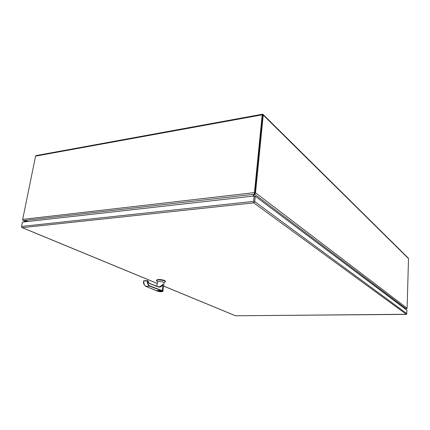 <?xml version="1.0" encoding="UTF-8"?>
<svg xmlns="http://www.w3.org/2000/svg" width="430" height="430" viewBox="0 0 430 430"><rect width="100%" height="100%" fill="white"/><g stroke="black" fill="none" stroke-linecap="round" stroke-linejoin="round"><path stroke-width="0.64" d="M163.62 286.041L235.538 315.77L406.592 314.271L407 310.31L255.243 196.204L254.705 201.589L254.173 202.557L253.893 202.299M406.409 314.335L253.743 202.858L22.301 227.642L21.548 227.024M253.743 202.858L253.947 202.202L253.743 202.858M253.947 202.191L253.77 202.482L253.619 201.385L254.157 195.999L255.243 196.204M253.77 202.482L253.732 202.971L254.173 202.557M254.157 195.999L22.408 222.106L21.521 226.449L21.683 227.32L22.295 227.642L157.273 283.418M254.829 192.898L262.558 115.175L254.823 192.898L254.689 193.366L254.823 192.898L254.442 192.608L262.192 114.821L263.235 115.052L255.527 192.817L254.829 192.898M253.093 196.118L254.667 194.29L406.275 308.874L407.113 308.245L408.5 258.58L408.237 258.048L263.16 114.525M262.295 114.24L36.265 155.547L35.572 156.128L22.683 219.397L23.15 220.445L23.591 220.574L254.35 194.226L252.684 196.161M35.572 156.128L262.192 114.821L262.343 114.23L263.058 114.428L263.235 115.052L408.5 258.58M262.499 114.375L262.445 114.95M22.683 219.397L254.442 192.608L254.485 193.978L254.684 193.376L254.85 194.054L255.527 192.817L407.113 308.245M22.709 219.864L23.193 220.461M406.275 308.874L404.77 308.638M254.85 194.054L254.737 193.591M28.547 221.412L23.591 220.574M23.618 220.579L28.283 221.445M26.053 221.697L23.161 220.531M404.85 308.697L406.173 308.858M406.463 308.917L405.151 308.923M158.143 291.352L145.732 286.289L149.661 286.144C147.979 285.219 147.21 283.435 147.345 280.801L147.651 280.833C147.549 283.365 148.28 285.063 149.86 285.918L162.244 290.659L162.046 290.873L162.346 290.185L162.277 290.675L162.927 291.175L164.066 282.768C163.438 282.015 161.68 281.602 158.799 281.521L157.477 281.919L156.88 286.235M160.342 286.595L162.954 284.294L162.277 290.159M165.19 281.876L165.405 281.629C164.556 280.602 162.18 280.037 158.278 279.93L156.488 280.473L156.627 280.769M165.405 281.629L165.464 281.198C164.615 280.172 162.239 279.608 158.337 279.5L156.547 280.043L156.488 280.473M161.927 291.298L161.938 291.266C161.486 290.755 160.234 290.47 158.186 290.406L157.246 290.702M161.551 285.563L162.948 284.337M161.024 285.907L159.014 286.917L158.175 286.745M160.696 286.401L159.229 286.928M144.292 284.816L143.566 280.978L147.436 280.634M162.943 284.418C161.723 286.676 160.148 287.509 158.224 286.912L149.215 283.429L147.608 280.666M157.047 291.029L145.732 286.289C144.195 285.396 143.502 283.623 143.647 280.957L147.872 280.919M158.433 290.836L160.691 291.513L158.433 290.836M160.197 291.389L158.772 290.825M253.619 201.385L21.521 226.449M406.904 313.696L254.705 201.589M161.927 291.33L160.895 291.701C157.858 291.33 156.638 291.008 157.235 290.734L158.175 290.476C160.223 290.54 161.476 290.825 161.927 291.33L161.938 291.266M160.879 291.696C159.24 291.943 155.708 290.54 158.24 290.648C159.895 290.4 163.416 291.809 160.879 291.696M162.078 290.884C163.244 291.309 162.82 291.583 160.809 291.701M149.86 285.918L149.661 286.144L162.046 290.873M149.172 283.262L158.224 286.912M143.765 280.779L143.566 280.978C143.217 283.166 143.921 284.934 145.689 286.283L145.62 286.24M148.173 282.306L149.215 283.429M406.194 314.373L235.538 315.77M235.441 315.754L163.615 286.084M157.262 283.456L22.037 227.588M254.716 193.779L254.7 193.43M23.247 220.563L25.94 221.708M405.173 308.939L406.318 308.923M164.061 282.698L165.319 281.784M157.074 291.04L158.235 291.379M160.793 291.707C162.293 291.707 163.008 291.529 162.927 291.175M157.504 281.854L156.525 280.645M158.149 286.724L159.014 286.917M159.423 286.901L160.852 286.267M158.127 286.719L149.14 283.236M147.92 280.817L149.113 283.225M147.463 280.623L143.787 280.779M147.576 280.645L147.877 280.763"/></g></svg>
